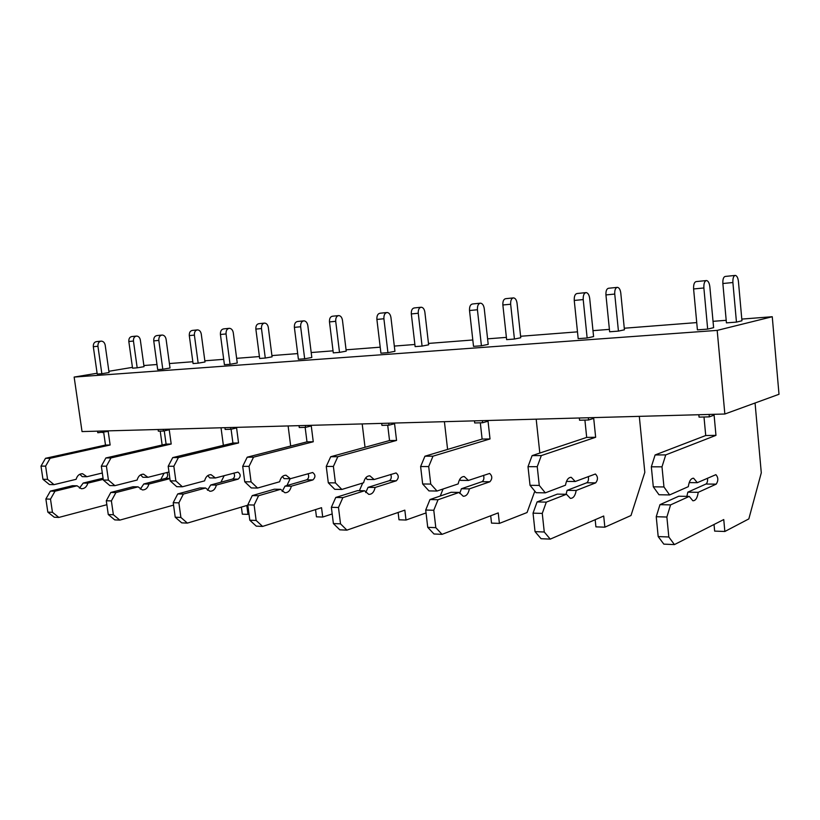 <?xml version="1.0" encoding="UTF-8"?>
<svg xmlns="http://www.w3.org/2000/svg" width="820" height="820" viewBox="0 0 820 820"><rect width="100%" height="100%" fill="white"/><g stroke="black" fill="none" stroke-linecap="round" stroke-linejoin="round"><path stroke-width="1.23" d="M717.182 330.388L772.255 316.725L779 394.276L724.849 414.018L717.182 330.388L74.148 377.067L97.098 373.243M108.886 371.286L132.44 367.36M772.255 316.725L741.803 319.093M726.202 320.302L713.031 321.327M696.733 322.588L624.276 328.226M609.393 329.373L592.983 330.655M577.475 331.854L520.597 336.272M506.391 337.379L487.592 338.834M472.802 339.982L428.481 343.426M414.879 344.482L394.317 346.081M380.203 347.178L346.071 349.822M333.033 350.837L311.19 352.538M297.691 353.584L271.922 355.583M259.407 356.556L236.642 358.33M223.706 359.334L204.846 360.8M192.823 361.733L169.412 363.547M156.989 364.51L143.879 365.525M734.935 275.448L725.403 276.422C723.537 276.75 722.686 279.107 722.861 283.515L726.428 322.875L736.452 322.106L741.946 320.774L738.43 281.496C737.99 277.898 736.985 275.868 735.417 275.407C733.572 275.735 732.721 278.103 732.895 282.531L736.452 322.106M706.082 280.594L696.385 281.567C694.355 281.906 693.423 284.366 693.597 288.958L697.41 329.865L707.67 329.107L713.615 327.662L709.864 286.856C709.392 283.136 708.316 281.024 706.635 280.542C704.616 280.87 703.693 283.351 703.878 287.974L707.67 329.107M616.999 287.4L608.727 288.24C606.708 288.568 605.775 290.803 605.939 294.923L609.639 331.782L618.434 331.106L614.744 294.062C614.58 289.921 615.502 287.687 617.521 287.348C619.223 287.758 620.309 289.644 620.781 293.007L624.43 329.794L618.434 331.106M585.634 292.658L577.28 293.488C575.086 293.827 574.072 296.153 574.246 300.448L578.182 338.65L587.14 337.994L583.215 299.577C583.04 295.261 584.045 292.935 586.228 292.596C588.053 293.027 589.211 294.974 589.703 298.449L593.588 336.569L587.14 337.994M513.053 297.926L505.837 298.664C503.695 299.003 502.701 301.104 502.865 304.989L506.637 339.634L514.427 339.039L510.655 304.23C510.501 300.325 511.485 298.213 513.617 297.875C515.411 298.234 516.549 299.997 517.041 303.164L520.761 337.748L514.427 339.039M479.987 303.226L472.73 303.954C470.424 304.302 469.358 306.485 469.522 310.524L473.519 346.358L481.422 345.773L477.424 309.755C477.26 305.706 478.327 303.513 480.622 303.164C482.529 303.543 483.738 305.368 484.251 308.617L488.207 344.39L481.422 345.773M420.762 307.274L414.407 307.92C412.193 308.258 411.168 310.267 411.322 313.927L415.125 346.614L422.074 346.091L418.261 313.25C418.108 309.57 419.143 307.561 421.347 307.223C423.212 307.541 424.381 309.202 424.873 312.184L428.634 344.82L422.074 346.091M386.568 312.574L380.213 313.209C377.846 313.558 376.728 315.628 376.892 319.431L380.921 353.184L387.932 352.661L383.904 318.755C383.75 314.941 384.857 312.861 387.224 312.512C389.192 312.851 390.443 314.562 390.955 317.627L394.933 351.319L387.932 352.661M338.27 315.638L332.643 316.202C330.378 316.54 329.322 318.447 329.476 321.911L333.289 352.856L339.511 352.385L335.708 321.307C335.554 317.822 336.61 315.915 338.865 315.577C340.761 315.874 341.96 317.432 342.463 320.251L346.235 351.144L339.511 352.385M303.38 320.907L297.773 321.46C295.364 321.809 294.226 323.777 294.38 327.364L298.398 359.262L304.671 358.801L300.653 326.76C300.499 323.162 301.627 321.184 304.035 320.835C306.044 321.153 307.315 322.752 307.838 325.642L311.815 357.479L304.671 358.801M264.091 323.152L259.079 323.654C256.793 323.992 255.717 325.806 255.86 329.097L259.663 358.473L265.28 358.043L261.477 328.553C261.334 325.243 262.4 323.428 264.686 323.09C266.613 323.357 267.822 324.833 268.324 327.508L272.076 356.843L265.28 358.043M228.811 328.369L223.85 328.861C221.41 329.209 220.272 331.075 220.416 334.478L224.413 364.705L230.051 364.295L226.053 333.945C225.9 330.521 227.048 328.646 229.487 328.297C231.506 328.584 232.788 330.091 233.3 332.838L237.257 363.014L230.051 364.295M197.025 329.937L192.536 330.398C190.24 330.726 189.164 332.459 189.297 335.595L193.069 363.557L198.163 363.168L194.391 335.103C194.248 331.957 195.334 330.214 197.63 329.886C199.557 330.132 200.777 331.526 201.269 334.068L205 361.989L198.163 363.168M161.601 335.093L157.184 335.534C154.744 335.872 153.596 337.655 153.74 340.894L157.686 369.625L162.79 369.246L158.824 340.402C158.68 337.153 159.838 335.37 162.278 335.031C164.308 335.288 165.578 336.712 166.101 339.326L170.017 368.006L162.79 369.246M136.099 336.118L132.071 336.518C129.765 336.846 128.689 338.506 128.822 341.499L132.553 368.17L137.186 367.821L133.455 341.048C133.322 338.045 134.408 336.385 136.704 336.056C138.631 336.282 139.851 337.604 140.343 340.034L144.033 366.673L137.186 367.821M100.716 341.192L96.76 341.581C94.32 341.919 93.172 343.621 93.316 346.706L97.221 374.074L101.844 373.735L97.939 346.265C97.795 343.17 98.943 341.458 101.383 341.12C103.412 341.356 104.683 342.719 105.196 345.199L109.06 372.526L101.844 373.735M724.849 414.018L82.031 431.576L74.148 377.067M689.2 482.611L697.318 482.683L693.648 478.265C690.952 478.203 689.169 481.012 688.308 486.67L669.612 494.931L663.954 486.957L661.996 466.826L665.737 454.895L715.962 435.358L714.097 415.135L709.341 416.857L699.06 417.124L698.835 414.735M709.341 416.857L709.115 414.448M715.962 435.358L705.723 435.522L704.001 416.99M665.737 454.895L655.108 454.956L705.723 435.522M661.996 466.826L651.336 466.816L655.108 454.956M663.954 486.957L653.304 486.824L651.336 466.816M669.612 494.931L658.993 494.747L653.304 486.824M755.066 402.999L761.288 472.832L748.834 518.906L724.849 531.483L723.752 519.552L674.419 544.593L668.823 536.987L666.875 517.03L670.575 504.894L659.967 504.659L678.765 496.223L689.241 496.407L692.869 500.764C695.596 500.815 697.379 497.996 698.23 492.318L716.208 484.138C718.443 480.663 718.341 477.496 715.891 474.657L697.318 482.683M698.23 492.318L687.826 492.164L705.948 484.036C707.229 483.123 707.773 481.166 707.557 478.162M686.873 496.366L687.826 492.164M670.575 504.894L689.241 496.407M666.875 517.03L656.236 516.713L659.967 504.659M668.823 536.987L658.183 536.567L656.236 516.713M674.419 544.593L663.821 544.131L658.183 536.567M724.849 531.483L714.65 531.114L714.025 524.482M566.466 481.401L575.24 481.494L571.294 477.353C568.383 477.301 566.446 479.915 565.492 485.194L545.31 492.851L539.263 485.419L537.243 466.682L541.313 455.582L595.648 437.275L593.711 418.374L588.545 419.994L579.566 420.229L579.33 417.995M588.545 419.994L588.319 417.749M595.648 437.275L586.689 437.408L584.906 420.086M541.313 455.582L532.098 455.633L586.689 437.408M537.243 466.682L528.008 466.672L532.098 455.633M539.263 485.419L530.028 485.307L528.008 466.672M545.31 492.851L536.095 492.697L530.028 485.307M639.303 416.355L644.817 472.34L631 515.513L604.852 527.178L603.704 516.016L550.261 539.119L544.265 532.006L542.266 513.412L546.304 502.127L537.09 501.922L557.333 494.122L566.446 494.275L570.351 498.355C573.293 498.406 575.24 495.782 576.183 490.483L595.679 482.877C598.128 479.628 598.036 476.676 595.392 474.011L575.24 481.494M576.183 490.483L567.112 490.35L586.71 482.785C588.288 481.709 588.832 479.628 588.329 476.522M566.066 494.265L567.112 490.35M546.304 502.127L566.446 494.275M542.266 513.412L533.041 513.146L537.09 501.922M544.265 532.006L535.04 531.637L533.041 513.146M550.261 539.119L541.056 538.709L535.04 531.637M604.852 527.178L595.914 526.86L595.176 519.695M459.835 479.208L460.45 480.366L468.415 480.448L464.294 476.563C461.24 476.512 459.2 478.962 458.175 483.902L437.029 491.036L430.736 484.077L428.696 466.559L432.991 456.176L490.022 438.946L488.043 421.213L482.611 422.751L474.698 422.956L474.462 420.855M482.611 422.751L482.375 420.639M490.022 438.946L482.119 439.079L480.305 422.802M432.991 456.176L424.924 456.217L482.119 439.079M428.696 466.559L420.619 466.549L424.924 456.217M430.736 484.077L422.659 483.974L420.619 466.549M437.029 491.036L428.962 490.903L422.659 483.974M534.835 491.149L527.055 512.531L499.4 523.396L498.232 512.9L442.052 534.343L435.809 527.66L433.78 510.265L438.034 499.728L429.977 499.544L451.154 492.277L459.149 492.42L463.228 496.243C466.313 496.295 468.363 493.845 469.368 488.874L489.899 481.77C492.492 478.726 492.4 475.948 489.622 473.447L468.415 480.448M469.368 488.874L461.404 488.761L481.996 481.688C483.779 480.51 484.312 478.398 483.564 475.333M459.712 493.496L461.404 488.761M438.034 499.728L459.149 492.42M433.78 510.265L425.713 510.03L429.977 499.544M435.809 527.66L427.732 527.332L425.713 510.03M442.052 534.343L433.995 533.984L427.732 527.332M499.4 523.396L491.518 523.109L490.698 515.78M536.188 419.174L539.816 453.05M365.915 477.619L367.104 479.454L374.166 479.526L369.922 475.877C366.776 475.825 364.674 478.121 363.619 482.765L341.868 489.448L335.431 482.898L333.391 466.447L337.809 456.699L396.552 440.432L394.563 423.714L388.957 425.18L381.925 425.365L381.689 423.386M388.957 425.18L388.711 423.202M396.552 440.432L389.541 440.545L387.706 425.211M337.809 456.699L330.696 456.74L389.541 440.545M333.391 466.447L326.257 466.436L330.696 456.74M335.431 482.898L328.308 482.816L326.257 466.436M341.868 489.448L334.755 489.325L328.308 482.816M426.051 512.93L406.013 520.044L404.834 510.142L346.911 530.14L340.515 523.837L338.486 507.498L342.883 497.607L335.759 497.453L357.51 490.647L364.592 490.77L368.774 494.378C371.962 494.439 374.074 492.133 375.119 487.459L396.306 480.797C398.991 477.916 398.899 475.303 396.05 472.945L374.166 479.526M375.119 487.459L368.057 487.357L389.285 480.715C391.242 479.474 391.734 477.373 390.791 474.421M365.72 492.543L368.057 487.357M342.883 497.607L364.592 490.77M338.486 507.498L331.362 507.293L335.759 497.453M340.515 523.837L333.391 523.56L331.362 507.293M346.911 530.14L339.787 529.822L333.391 523.56M406.013 520.044L399.002 519.788L398.12 512.459M443.077 488.997L440.248 496.018M444.409 421.675L447.597 449.421M282.439 476.481L284.079 478.644L290.382 478.706L286.077 475.251C282.89 475.2 280.747 477.373 279.651 481.76L257.572 488.043L251.074 481.863L249.034 466.354L253.544 457.16L313.26 441.765L311.272 425.959L305.553 427.353L299.269 427.517L299.034 425.652M305.553 427.353L305.317 425.477M313.26 441.765L306.987 441.857L305.153 427.363M253.544 457.16L247.209 457.191L306.987 441.857M249.034 466.354L242.699 466.344L247.209 457.191M251.074 481.863L244.739 481.781L242.699 466.344M257.572 488.043L251.248 487.931L244.739 481.781M332.192 513.955L322.721 517.051L321.542 507.693L262.595 526.419L256.137 520.464L254.118 505.048L258.587 495.731L252.252 495.598L274.321 489.212L280.624 489.314L284.868 492.728C288.107 492.789 290.26 490.616 291.336 486.198L312.922 479.915C315.659 477.209 315.577 474.739 312.666 472.504L290.382 478.706M291.336 486.198L285.032 486.106L306.639 479.854C308.709 478.572 309.181 476.512 308.053 473.683M282.203 491.426L285.032 486.106M258.587 495.731L280.624 489.314M254.118 505.048L247.783 504.864L252.252 495.598M256.137 520.464L249.803 520.208L247.783 504.864M262.595 526.419L256.26 526.143L249.803 520.208M322.721 517.051L316.448 516.826L315.536 509.599M362.727 483.041L359.375 490.688M362.194 423.919L365.033 447.289M207.778 475.59L209.756 477.916L215.414 477.978L211.088 474.698C207.87 474.657 205.707 476.707 204.61 480.858L182.399 486.783L175.869 480.93L173.85 466.262L178.391 457.57L238.558 442.954L236.59 427.958L230.809 429.29L225.162 429.444L224.926 427.671M230.809 429.29L230.574 427.517M238.558 442.954L232.921 443.036L231.086 429.229M178.391 457.57L172.733 457.601L232.921 443.036M173.85 466.262L168.192 466.262L172.733 457.601M175.869 480.93L170.201 480.868L168.192 466.262M182.399 486.783L176.73 486.69L170.201 480.868M248.993 514.058L247.978 514.365L246.81 505.489L187.37 523.098L180.892 517.451L178.883 502.865L183.393 494.06L177.725 493.937L199.916 487.92L205.574 488.013L209.838 491.252C213.097 491.313 215.27 489.253 216.367 485.071L238.148 479.136C240.916 476.563 240.844 474.216 237.913 472.105L215.414 477.978M216.367 485.071L210.709 484.989L232.501 479.075C234.663 477.773 235.104 475.774 233.833 473.058M207.501 490.278L210.709 484.989M183.393 494.06L205.574 488.013M178.883 502.865L173.215 502.701L177.725 493.937M180.892 517.451L175.224 517.215L173.215 502.701M187.37 523.098L181.702 522.852L175.224 517.215M247.978 514.365L242.33 514.171L241.398 507.088M290.157 478.706L286.938 485.553M288.117 425.949L290.68 446.039M140.589 474.872L142.844 477.26L147.948 477.312L143.623 474.206C140.404 474.155 138.242 476.102 137.124 480.048L114.923 485.655L108.414 480.1L106.426 466.19L110.966 457.939L171.196 444.02L169.238 429.772L163.446 431.043L158.342 431.176L158.106 429.495M163.446 431.043L163.211 429.352M171.196 444.02L166.091 444.102L164.266 430.869M110.966 457.939L105.872 457.97L166.091 444.102M106.426 466.19L101.331 466.18L105.872 457.97M108.414 480.1L103.32 480.038L101.331 466.18M114.923 485.655L109.818 485.573L103.32 480.038M168.982 472.002L147.948 477.312M173.553 505.12L119.833 520.116L113.365 514.745L111.387 500.907L115.907 492.564L110.802 492.451L132.973 486.752L138.088 486.844L142.352 489.919C145.601 489.981 147.784 488.023 148.891 484.056L143.787 483.984L165.619 478.378C167.833 477.066 168.254 475.118 166.86 472.535M148.891 484.056L169.904 478.644M140.271 489.181L143.787 483.984M115.907 492.564L138.088 486.844M111.387 500.907L106.292 500.764L110.802 492.451M113.365 514.745L108.271 514.54L106.292 500.764M119.833 520.116L114.728 519.89L108.271 514.54M224.198 475.631L220.918 482.221M221.031 427.773L223.368 445.352M79.806 474.278L82.277 476.666L86.91 476.717L82.594 473.755C79.396 473.704 77.234 475.559 76.127 479.31L54.028 484.64L47.57 479.351L45.612 466.119L50.133 458.277L110.136 444.993L108.199 431.412L97.785 432.755L97.549 431.146M102.418 432.632L102.192 431.023M110.136 444.993L105.493 445.065L103.679 432.365M50.133 458.277L45.52 458.298L105.493 445.065M45.612 466.119L41 466.119L45.52 458.298M47.57 479.351L42.958 479.29L41 466.119M54.028 484.64L49.405 484.558L42.958 479.29M102.305 473.007L86.91 476.717M106.856 504.71L58.866 517.43L52.449 512.305L50.502 499.144L54.991 491.211L50.379 491.108L72.437 485.706L77.07 485.788L81.313 488.72C84.552 488.781 86.725 486.916 87.832 483.144L83.199 483.072L103.053 478.214M87.832 483.144L103.217 479.362M79.468 488.136L83.199 483.072M54.991 491.211L77.07 485.788M50.502 499.144L45.879 499.011L50.379 491.108M52.449 512.305L47.826 512.121L45.879 499.011M58.866 517.43L54.243 517.225L47.826 512.121M164.092 473.232L160.74 479.628M160.218 431.125L162.145 445.014M705.948 484.036L716.208 484.138M722.861 283.515L732.895 282.531M693.597 288.958L703.878 287.974M586.71 482.785L595.679 482.877M605.939 294.923L614.744 294.062M574.246 300.448L583.215 299.577M481.996 481.688L489.899 481.77M502.865 304.989L510.655 304.23M469.522 310.524L477.424 309.755M389.285 480.715L396.306 480.797M411.322 313.927L418.261 313.25M376.892 319.431L383.904 318.755M306.639 479.854L312.922 479.915M329.476 321.911L335.708 321.307M294.38 327.364L300.653 326.76M232.501 479.075L238.148 479.136M255.86 329.097L261.477 328.553M220.416 334.478L226.053 333.945M165.619 478.378L169.873 478.419M189.297 335.595L194.391 335.103M153.74 340.894L158.824 340.402M128.822 341.499L133.455 341.048M93.316 346.706L97.939 346.265M692.859 478.255L693.648 478.265M570.433 477.353L571.294 477.353M463.392 476.563L464.294 476.563M369 475.866L369.922 475.877M285.135 475.241L286.077 475.251M210.145 474.698L211.088 474.698M142.67 474.196L143.623 474.206M81.651 473.745L82.594 473.755"/></g></svg>

